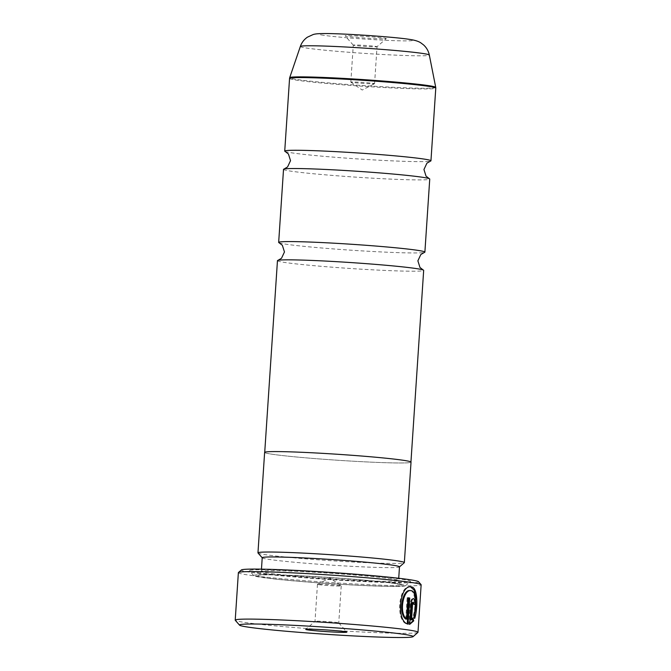 <?xml version="1.0" encoding="UTF-8"?>
<svg xmlns="http://www.w3.org/2000/svg" width="671" height="671" viewBox="0 0 671 671"><rect width="100%" height="100%" fill="white"/><g stroke="black" fill="none" stroke-linecap="round" stroke-linejoin="round"><path stroke-width="0.5" stroke-dasharray="3.35 2.52" d="M283.523 169.36A73.273 2.978 -176.2 0 0 291.13 171.189A73.273 2.978 -176.2 0 0 373.21 178.218A73.273 2.978 -176.2 0 0 429.742 179.065M277.459 260.667A73.273 2.978 -176.2 0 0 285.058 262.504A73.273 2.978 -176.2 0 0 367.146 269.524A73.273 2.978 -176.2 0 0 423.669 270.379M279.102 242.768A73.273 2.978 -176.2 0 0 286.274 244.244A73.273 2.978 -176.2 0 0 364.353 251.029A73.273 2.978 -176.2 0 0 424.407 252.422M285.167 151.453A73.273 2.978 -176.2 0 0 292.338 152.929A73.273 2.978 -176.2 0 0 370.417 159.723A73.273 2.978 -176.2 0 0 430.472 161.107M384.147 38.096A20.608 0.839 3.8 0 1 386.27 38.641A20.608 0.839 3.8 0 1 369.981 38.348A20.608 0.839 3.8 0 1 347.301 36.393A20.608 0.839 3.8 0 1 345.179 35.915A20.608 0.839 3.8 0 1 360.654 36.1A20.608 0.839 3.8 0 1 384.147 38.096M375.794 46.408A11.91 0.486 3.8 0 1 377.027 46.71A11.91 0.486 3.8 0 1 377.018 46.727A11.91 0.486 3.8 0 1 367.607 46.559A11.91 0.486 3.8 0 1 354.506 45.427A11.91 0.486 3.8 0 1 353.281 45.15A11.91 0.486 3.8 0 1 353.273 45.133A11.91 0.486 3.8 0 1 362.457 45.267A11.91 0.486 3.8 0 1 375.794 46.408M373.336 83.389A11.91 0.486 3.8 0 1 374.577 83.69A11.91 0.486 3.8 0 1 374.544 83.724A11.91 0.486 3.8 0 1 364.999 83.531A11.91 0.486 3.8 0 1 352.049 82.407A11.91 0.486 3.8 0 1 350.841 82.147A11.91 0.486 3.8 0 1 350.816 82.114A11.91 0.486 3.8 0 1 360 82.248A11.91 0.486 3.8 0 1 373.336 83.389M410.979 586.882L410.543 586.882C398.767 584.131 394.925 621.38 407.213 624.089L408.035 624.131M410.291 590.623L410.275 590.623C415.508 590.799 416.104 606.903 413.252 615.525L414.074 615.559M414.368 616.792L413.906 618.343L413.252 615.525M409.704 624.164L408.874 624.34L410.233 603.85C410.644 600.461 411.508 598.708 412.841 598.591C414.032 599.128 414.544 601.115 414.393 604.554A91.591 3.716 -176.2 0 0 413.143 604.319L412.598 602.332M413.143 604.319L413.965 604.361M413.571 598.616L412.841 598.591M417.907 632.418A91.591 3.716 3.8 0 1 345.523 631.101A91.591 3.716 3.8 0 1 244.73 622.428A91.591 3.716 3.8 0 1 235.286 620.289M316.234 621.606A11.91 0.486 -176.2 0 0 329.578 622.747A11.91 0.486 -176.2 0 0 338.763 622.881A11.91 0.486 -176.2 0 0 338.754 622.864A11.91 0.486 -176.2 0 0 337.521 622.587A11.91 0.486 -176.2 0 0 324.42 621.455A11.91 0.486 -176.2 0 0 315.009 621.287A11.91 0.486 -176.2 0 0 315.001 621.304A11.91 0.486 -176.2 0 0 316.234 621.606M318.691 584.626A11.91 0.486 -176.2 0 0 332.028 585.766A11.91 0.486 -176.2 0 0 341.22 585.9A11.91 0.486 -176.2 0 0 341.195 585.867A11.91 0.486 -176.2 0 0 339.979 585.607A11.91 0.486 -176.2 0 0 327.037 584.483A11.91 0.486 -176.2 0 0 317.484 584.29A11.91 0.486 -176.2 0 0 317.458 584.324A11.91 0.486 -176.2 0 0 318.691 584.626M418.528 581.715A88.84 3.607 3.8 0 1 351.797 580.935A88.84 3.607 3.8 0 1 250.518 572.321A88.84 3.607 3.8 0 1 241.384 569.956M238.373 572.648A91.591 3.716 -176.2 0 0 247.884 574.946A91.591 3.716 -176.2 0 0 350.488 583.728A91.591 3.716 -176.2 0 0 421.145 584.793M262.218 557.727A68.786 2.793 -176.2 0 0 262.269 557.844A68.786 2.793 -176.2 0 0 269.365 559.455A68.786 2.793 -176.2 0 0 345.053 565.963A68.786 2.793 -176.2 0 0 399.421 566.953A68.786 2.793 -176.2 0 0 399.488 566.844M258.008 552.979A73.365 2.978 -176.2 0 0 265.573 554.699A73.365 2.978 -176.2 0 0 346.303 561.644A73.365 2.978 -176.2 0 0 404.286 562.701M257.807 572.657A80.688 3.28 -176.2 0 0 346.605 580.298A80.688 3.28 -176.2 0 0 410.384 581.455A80.688 3.28 -176.2 0 0 402.08 579.308A80.688 3.28 -176.2 0 0 310.094 571.482A80.688 3.28 -176.2 0 0 249.486 570.769A80.688 3.28 -176.2 0 0 257.807 572.657M261.598 577.412A76.108 3.087 -176.2 0 0 345.355 584.617A76.108 3.087 -176.2 0 0 405.51 585.716A76.108 3.087 -176.2 0 0 397.685 583.686A76.108 3.087 -176.2 0 0 310.916 576.305A76.108 3.087 -176.2 0 0 253.755 575.634A76.108 3.087 -176.2 0 0 261.598 577.412M264.626 452.413A73.365 2.978 -176.2 0 0 272.241 454.25A73.365 2.978 -176.2 0 0 354.431 461.287A73.365 2.978 -176.2 0 0 411.029 462.143M403.33 460.298A73.273 2.978 -176.2 0 0 321.25 453.277A73.273 2.978 -176.2 0 0 264.718 452.422A73.273 2.978 -176.2 0 0 272.325 454.259A73.273 2.978 -176.2 0 0 354.405 461.279A73.273 2.978 -176.2 0 0 410.937 462.134A73.273 2.978 -176.2 0 0 403.33 460.298M408.874 624.34L409.696 624.374M414.393 604.554L415.215 604.588M410.711 619.836L412.179 618.008L412.992 618.05M412.179 618.008L412.422 618.93M413.906 618.343L414.728 618.385M405.729 619.098L407.146 597.735L407.968 597.769M407.146 597.735A91.591 3.716 3.8 0 1 407.96 597.844M289.562 78.406A73.273 2.978 -176.2 0 0 297.169 80.243A73.273 2.978 -176.2 0 0 379.249 87.264A73.273 2.978 -176.2 0 0 435.781 88.119M435.731 87.373A73.181 2.969 3.8 0 1 379.66 86.576A73.181 2.969 3.8 0 1 297.295 79.539A73.181 2.969 3.8 0 1 289.704 77.668M300.34 46.467A64.634 2.625 -176.2 0 0 307.041 48.119A64.634 2.625 -176.2 0 0 379.794 54.334A64.634 2.625 -176.2 0 0 429.323 55.039M323.757 35.311A46.945 1.904 3.8 0 1 344.919 34.154A46.945 1.904 3.8 0 1 407.691 39.178A46.945 1.904 3.8 0 1 386.53 40.335A46.945 1.904 3.8 0 1 323.757 35.311M410.233 603.85L411.055 603.883M391.436 578.813A68.786 2.793 -176.2 0 0 314.38 572.229A68.786 2.793 -176.2 0 0 261.313 571.424A68.786 2.793 -176.2 0 0 268.45 573.151A68.786 2.793 -176.2 0 0 345.506 579.744A68.786 2.793 -176.2 0 0 398.574 580.541A68.786 2.793 -176.2 0 0 391.436 578.813M264.055 577.521A73.365 2.978 -176.2 0 0 362.155 585.38A73.365 2.978 -176.2 0 0 395.227 583.569A73.365 2.978 -176.2 0 0 297.127 575.718A73.365 2.978 -176.2 0 0 264.055 577.521M374.577 83.69L377.027 46.71L386.27 38.641M350.841 82.147L362.223 90.031L374.544 83.724M338.754 622.864L346.848 632.099M341.22 585.9L338.763 622.881M317.484 584.29L329.813 577.983L341.195 585.867M261.464 569.142L261.313 571.424C259.786 574.67 258.83 575.936 258.452 575.232C254.569 572.967 367.482 578.779 394.858 583.535L400.906 584.693C400.906 584.156 399.597 585.624 398.574 580.541L398.725 578.259M405.51 585.716L410.384 581.455M253.755 575.634L249.486 570.769M317.458 584.324L315.001 621.304L305.758 629.373M350.816 82.114L353.273 45.133M353.281 45.15L345.179 35.915"/><path stroke-width="1.01" d="M410.946 461.983L423.669 270.379A73.273 2.978 -176.2 0 0 423.242 270.019L419.979 267.477L417.882 260.826L420.843 254.51L424.407 252.422A73.273 2.978 -176.2 0 0 424.886 252.12L429.742 179.065A73.273 2.978 -176.2 0 0 429.306 178.704A73.273 2.978 -176.2 0 0 422.134 177.228A73.273 2.978 -176.2 0 0 344.055 170.442A73.273 2.978 -176.2 0 0 284.001 169.058A73.273 2.978 -176.2 0 0 283.523 169.36L278.666 242.407A73.273 2.978 -176.2 0 0 279.102 242.768L282.365 245.309L284.462 251.96L281.501 258.276L277.937 260.365A73.273 2.978 -176.2 0 0 277.459 260.667L264.726 452.271M423.242 270.019A73.273 2.978 -176.2 0 0 416.07 268.543A73.273 2.978 -176.2 0 0 337.991 261.757A73.273 2.978 -176.2 0 0 277.937 260.365M424.886 252.12A73.273 2.978 -176.2 0 0 417.278 250.283A73.273 2.978 -176.2 0 0 335.198 243.263A73.273 2.978 -176.2 0 0 278.666 242.407M429.306 178.704L426.043 176.163L423.946 169.511L426.907 163.196L430.472 161.107A73.273 2.978 -176.2 0 0 430.95 160.805A73.273 2.978 -176.2 0 0 423.342 158.968A73.273 2.978 -176.2 0 0 341.262 151.948A73.273 2.978 -176.2 0 0 284.73 151.092A73.273 2.978 -176.2 0 0 285.167 151.453L288.429 154.003L290.526 160.654L287.565 166.962L284.001 169.058M410.568 586.89L414.175 590.153L415.861 597.718L414.368 616.792M411.357 586.924L411.348 586.915C399.589 584.173 395.731 621.396 408.035 624.131L409.763 598.02A91.591 3.716 -176.2 0 0 407.968 597.769L406.542 619.132C398.54 612.984 403.472 588.693 411.097 590.665C416.322 590.841 416.934 606.919 414.074 615.559L414.728 618.385C418.025 607.716 417.907 587.117 411.357 586.924L410.979 586.882M413.663 598.633C412.329 598.742 411.457 600.495 411.055 603.883L409.696 624.374L413.722 620.876L412.992 618.05L411.533 619.878L412.581 604.126L413.411 602.373L413.965 604.361A91.591 3.716 3.8 0 1 415.215 604.588C415.366 601.149 414.846 599.169 413.663 598.633L413.571 598.624M404.093 634.355A87.012 3.531 -176.2 0 0 304.902 625.917A87.012 3.531 -176.2 0 0 239.547 625.154A87.012 3.531 -176.2 0 0 248.522 627.184A87.012 3.531 -176.2 0 0 344.273 635.42A87.012 3.531 -176.2 0 0 413.042 636.67A87.012 3.531 -176.2 0 0 404.093 634.355M239.547 625.154L235.286 620.289A91.591 3.716 3.8 0 1 235.219 620.13A91.591 3.716 3.8 0 1 305.884 621.203A91.591 3.716 3.8 0 1 408.488 629.977A91.591 3.716 3.8 0 1 417.991 632.275A91.591 3.716 3.8 0 1 417.907 632.418L413.042 636.67M307.88 629.918A20.608 0.839 -176.2 0 0 331.373 631.914A20.608 0.839 -176.2 0 0 346.848 632.099A20.608 0.839 -176.2 0 0 344.726 631.621A20.608 0.839 -176.2 0 0 322.046 629.666A20.608 0.839 -176.2 0 0 305.758 629.373A20.608 0.839 -176.2 0 0 307.88 629.918M238.457 572.506L241.384 569.956A88.84 3.607 3.8 0 1 311.596 571.231A88.84 3.607 3.8 0 1 409.369 579.643A88.84 3.607 3.8 0 1 418.528 581.715L421.086 584.634A91.591 3.716 -176.2 0 0 411.642 582.495A91.591 3.716 -176.2 0 0 310.849 573.822A91.591 3.716 -176.2 0 0 238.457 572.506A91.591 3.716 -176.2 0 0 238.373 572.648L235.219 620.13M406.542 619.132L405.729 619.098C397.718 612.925 402.65 588.668 410.275 590.623L411.113 590.665M398.725 578.259L399.488 566.844A68.786 2.793 -176.2 0 0 392.342 565.116A68.786 2.793 -176.2 0 0 315.286 558.532A68.786 2.793 -176.2 0 0 262.218 557.727L261.464 569.142M399.48 566.903L404.286 562.701A73.365 2.978 -176.2 0 0 404.353 562.583A73.365 2.978 -176.2 0 0 396.737 560.746A73.365 2.978 -176.2 0 0 314.556 553.709A73.365 2.978 -176.2 0 0 257.958 552.862A73.365 2.978 -176.2 0 0 258.008 552.979L262.218 557.786M404.353 562.583L411.029 462.143A73.365 2.978 -176.2 0 0 403.414 460.298A73.365 2.978 -176.2 0 0 321.224 453.269A73.365 2.978 -176.2 0 0 264.626 452.413L257.958 552.862M417.991 632.275L421.145 584.793A91.591 3.716 -176.2 0 0 421.086 584.634M412.422 618.93L412.908 620.834L409.704 624.164M412.908 620.834L413.722 620.876M413.386 602.365L412.564 602.332L411.759 604.085L410.711 619.836L411.533 619.878M407.96 597.844A91.591 3.716 3.8 0 1 408.949 597.987L409.763 598.02M408.949 597.987L407.238 623.753M289.562 78.406L289.704 77.668A73.181 2.969 3.8 0 1 346.546 78.574A73.181 2.969 3.8 0 1 428.14 85.569A73.181 2.969 3.8 0 1 435.731 87.373L435.781 88.119A73.273 2.978 -176.2 0 0 428.173 86.282A73.273 2.978 -176.2 0 0 346.093 79.262A73.273 2.978 -176.2 0 0 289.562 78.406L284.73 151.092M300.34 46.467C301.707 42.583 304.064 39.497 307.393 37.19L313.206 34.515C315.58 33.852 317.903 33.542 326.198 33.55C345.724 33.625 393.793 36.93 409.176 39.321C414.628 40.084 418.528 41.275 420.885 42.902L423.544 44.898C426.546 47.624 428.475 51.004 429.323 55.039A64.634 2.625 -176.2 0 0 422.613 53.445A64.634 2.625 -176.2 0 0 350.547 47.272A64.634 2.625 -176.2 0 0 300.34 46.467L289.704 77.668M411.759 604.085L412.581 604.126M429.323 55.039L435.731 87.373M435.781 88.119L430.95 160.805"/></g></svg>
